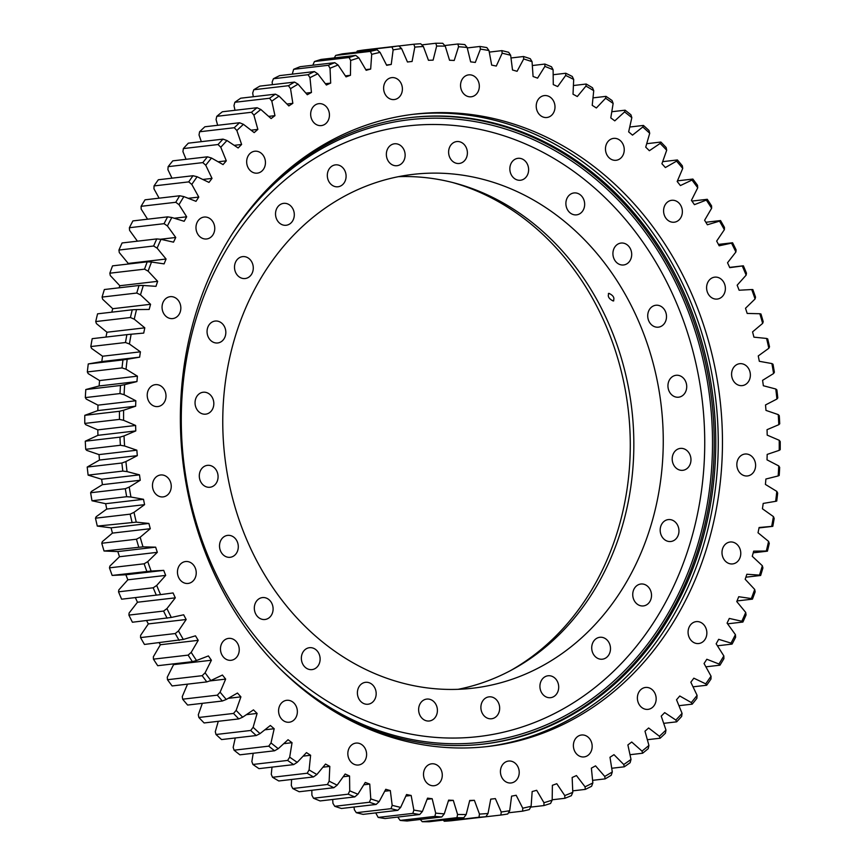 <?xml version="1.0" encoding="UTF-8"?>
<svg xmlns="http://www.w3.org/2000/svg" width="865" height="865" viewBox="0 0 865 865"><rect width="100%" height="100%" fill="white"/><g stroke="black" fill="none" stroke-linecap="round" stroke-linejoin="round"><path stroke-width="1.3" d="M516.156 795.259A370.912 315.065 -96.6 0 1 513.875 795.713A370.912 315.065 -96.6 0 1 511.593 796.135L509.701 810.71A384.947 326.992 83.4 0 1 501.224 811.997L495.364 798.6A370.912 315.065 -96.6 0 1 494.304 798.73A370.912 315.065 -96.6 0 1 490.747 799.119L488.022 813.478A384.947 326.992 83.4 0 1 479.47 814.084L474.366 800.298A370.912 315.065 -96.6 0 1 469.727 800.449L466.181 814.516A384.947 326.992 83.4 0 1 457.585 814.462L453.282 800.341A370.912 315.065 -96.6 0 1 448.621 800.125L444.275 813.857A384.947 326.992 83.4 0 1 435.679 813.122L432.176 798.73A370.912 315.065 -96.6 0 1 427.537 798.146L422.401 811.478A384.947 326.992 83.4 0 1 413.848 810.073L411.156 795.465A370.912 315.065 -96.6 0 1 406.55 794.535L400.657 807.391A384.947 326.992 83.4 0 1 392.18 805.326L390.32 790.578A370.912 315.065 -96.6 0 1 385.768 789.291L379.14 801.628A384.947 326.992 83.4 0 1 370.771 798.903L369.755 784.09A370.912 315.065 -96.6 0 1 365.268 782.436L357.937 794.2A384.947 326.992 83.4 0 1 349.73 790.837L349.557 776.013A370.912 315.065 -96.6 0 1 345.167 774.024L337.166 785.15A384.947 326.992 83.4 0 1 329.143 781.16L329.814 766.39A370.912 315.065 -96.6 0 1 325.532 764.065L316.893 774.51A384.947 326.992 83.4 0 1 309.097 769.915L310.611 755.264A370.912 315.065 -96.6 0 1 306.469 752.615L297.225 762.335A384.947 326.992 83.4 0 1 289.689 757.156L292.046 742.689A370.912 315.065 -96.6 0 1 288.045 739.726L278.249 748.679A384.947 326.992 83.4 0 1 271.005 742.927L274.183 728.719A370.912 315.065 -96.6 0 1 270.356 725.465L260.041 733.607A384.947 326.992 83.4 0 1 253.121 727.314L257.11 713.42A370.912 315.065 -96.6 0 1 253.467 709.873L242.687 717.172A384.947 326.992 83.4 0 1 236.134 710.37L240.913 696.855A370.912 315.065 -96.6 0 1 237.464 693.038L226.273 699.461A384.947 326.992 83.4 0 1 220.099 692.173L225.657 679.101A370.912 315.065 -96.6 0 1 222.424 675.035L210.855 680.539A384.947 326.992 83.4 0 1 205.102 672.808L211.406 660.233A370.912 315.065 -96.6 0 1 208.4 655.929L196.517 660.514A384.947 326.992 83.4 0 1 191.197 652.361L198.226 640.338A370.912 315.065 -96.6 0 1 195.468 635.829L183.315 639.451A384.947 326.992 83.4 0 1 178.46 630.92L186.17 619.502A370.912 315.065 -96.6 0 1 183.672 614.799L171.313 617.448A384.947 326.992 83.4 0 1 166.945 608.582L175.303 597.834A370.912 315.065 -96.6 0 1 173.076 592.947L160.566 594.623A384.947 326.992 83.4 0 1 156.695 585.454L165.68 575.398A370.912 315.065 -96.6 0 1 163.723 570.37L151.115 571.051A384.947 326.992 83.4 0 1 147.764 561.634L157.322 552.324A370.912 315.065 -96.6 0 1 155.657 547.167L142.995 546.864A384.947 326.992 83.4 0 1 140.195 537.219L150.283 528.71A370.912 315.065 -96.6 0 1 148.91 523.444L136.27 522.146A384.947 326.992 83.4 0 1 134.01 512.329L144.585 504.652A370.912 315.065 -96.6 0 1 143.504 499.3L130.939 497.018A384.947 326.992 83.4 0 1 129.242 487.071L140.249 480.259A370.912 315.065 -96.6 0 1 139.492 474.853L127.047 471.598A384.947 326.992 83.4 0 1 125.912 461.564L137.319 455.65A370.912 315.065 -96.6 0 1 136.854 450.2L124.592 445.994A384.947 326.992 83.4 0 1 124.03 435.917L135.783 430.921A370.912 315.065 -96.6 0 1 135.632 425.461L123.608 420.314A384.947 326.992 83.4 0 1 123.619 410.237L135.654 406.193A370.912 315.065 -96.6 0 1 135.827 400.755L124.084 394.678A384.947 326.992 83.4 0 1 124.668 384.655L136.94 381.573A370.912 315.065 -96.6 0 1 137.416 376.167L126.031 369.204A384.947 326.992 83.4 0 1 127.187 359.278L139.633 357.169A370.912 315.065 -96.6 0 1 140.411 351.828L129.415 344A384.947 326.992 83.4 0 1 131.145 334.214L143.72 333.09A370.912 315.065 -96.6 0 1 144.801 327.835L134.248 319.185A384.947 326.992 83.4 0 1 136.529 309.584L149.18 309.443A370.912 315.065 -96.6 0 1 150.564 304.296L140.498 294.868A384.947 326.992 83.4 0 1 143.331 285.482L155.981 286.337A370.912 315.065 -96.6 0 1 157.657 281.33L148.131 271.156A384.947 326.992 83.4 0 1 151.505 262.041L164.112 263.879A370.912 315.065 -96.6 0 1 166.069 259.024L157.116 248.147A384.947 326.992 83.4 0 1 161.009 239.335L173.519 242.157A370.912 315.065 -96.6 0 1 175.757 237.486L167.421 225.96A384.947 326.992 83.4 0 1 171.821 217.493L184.169 221.289A370.912 315.065 -96.6 0 1 186.678 216.801L179.001 204.681A384.947 326.992 83.4 0 1 183.877 196.604L196.009 201.34A370.912 315.065 -96.6 0 1 198.777 197.079L191.792 184.418A384.947 326.992 83.4 0 1 197.133 176.752L208.995 182.418A370.912 315.065 -96.6 0 1 212.012 178.395L205.74 165.237A384.947 326.992 83.4 0 1 211.514 158.036L223.062 164.599A370.912 315.065 -96.6 0 1 226.306 160.836L220.78 147.255A384.947 326.992 83.4 0 1 226.976 140.53L238.156 147.98A370.912 315.065 -96.6 0 1 241.616 144.477L236.859 130.529A384.947 326.992 83.4 0 1 243.433 124.322L254.191 132.615A370.912 315.065 -96.6 0 1 257.856 129.404L253.899 115.142A384.947 326.992 83.4 0 1 260.83 109.487L271.113 118.57A370.912 315.065 -96.6 0 1 274.962 115.661L271.815 101.162A384.947 326.992 83.4 0 1 279.071 96.08L288.845 105.93A370.912 315.065 -96.6 0 1 292.846 103.335L290.532 88.663A384.947 326.992 83.4 0 1 298.079 84.165L307.291 94.728A370.912 315.065 -96.6 0 1 311.454 92.469L309.973 77.677A384.947 326.992 83.4 0 1 317.779 73.795L326.386 85.029A370.912 315.065 -96.6 0 1 330.679 83.105L330.041 68.27A384.947 326.992 83.4 0 1 338.074 65.016L346.043 76.877A370.912 315.065 -96.6 0 1 350.444 75.298L350.649 60.485A384.947 326.992 83.4 0 1 358.867 57.869L366.165 70.303A370.912 315.065 -96.6 0 1 370.663 69.07L371.712 54.344A384.947 326.992 83.4 0 1 380.081 52.387L386.677 65.329A370.912 315.065 -96.6 0 1 391.239 64.453L393.132 49.878A384.947 326.992 83.4 0 1 401.609 48.591L407.469 61.999A370.912 315.065 -96.6 0 1 408.529 61.869A370.912 315.065 -96.6 0 1 412.086 61.48L414.811 47.121A384.947 326.992 83.4 0 1 423.363 46.505L428.467 60.301A370.912 315.065 -96.6 0 1 433.106 60.15L436.652 46.072A384.947 326.992 83.4 0 1 445.248 46.137L449.551 60.258A370.912 315.065 -96.6 0 1 454.212 60.474L458.558 46.742A384.947 326.992 83.4 0 1 467.154 47.467L470.657 61.869A370.912 315.065 -96.6 0 1 475.307 62.442L480.432 49.121A384.947 326.992 83.4 0 1 488.985 50.527L491.677 65.124A370.912 315.065 -96.6 0 1 496.283 66.064L502.176 53.208A384.947 326.992 83.4 0 1 510.653 55.273L512.513 70.011A370.912 315.065 -96.6 0 1 517.075 71.308L523.693 58.971A384.947 326.992 83.4 0 1 532.062 61.685L533.078 76.509A370.912 315.065 -96.6 0 1 537.565 78.153L544.896 66.4A384.947 326.992 83.4 0 1 553.103 69.762L553.276 84.586A370.912 315.065 -96.6 0 1 557.666 86.576L565.678 75.45A384.947 326.992 83.4 0 1 573.69 79.439L573.019 94.209A370.912 315.065 -96.6 0 1 577.301 96.534L585.94 86.089A384.947 326.992 83.4 0 1 593.736 90.684L592.222 105.335A370.912 315.065 -96.6 0 1 596.363 107.984L605.608 98.253A384.947 326.992 83.4 0 1 613.144 103.443L610.787 117.9A370.912 315.065 -96.6 0 1 614.788 120.862L624.584 111.909A384.947 326.992 83.4 0 1 631.828 117.662L628.65 131.869A370.912 315.065 -96.6 0 1 632.488 135.135L642.792 126.993A384.947 326.992 83.4 0 1 649.712 133.286L645.723 147.169A370.912 315.065 -96.6 0 1 649.366 150.715L660.146 143.428A384.947 326.992 83.4 0 1 666.699 150.229L661.92 163.734A370.912 315.065 -96.6 0 1 665.369 167.551L676.56 161.139A384.947 326.992 83.4 0 1 682.734 168.426L677.176 181.499A370.912 315.065 -96.6 0 1 680.409 185.564L691.978 180.05A384.947 326.992 83.4 0 1 697.731 187.792L691.427 200.366A370.912 315.065 -96.6 0 1 694.433 204.659L706.316 200.085A384.947 326.992 83.4 0 1 711.635 208.238L704.607 220.261A370.912 315.065 -96.6 0 1 707.365 224.77L719.518 221.148A384.947 326.992 83.4 0 1 724.373 229.679L716.663 241.086A370.912 315.065 -96.6 0 1 719.161 245.801L731.52 243.141A384.947 326.992 83.4 0 1 735.888 252.007L727.53 262.765A370.912 315.065 -96.6 0 1 729.757 267.653L742.267 265.977A384.947 326.992 83.4 0 1 746.138 275.146L737.164 285.19A370.912 315.065 -96.6 0 1 739.11 290.229L751.728 289.537A384.947 326.992 83.4 0 1 755.069 298.966L745.511 308.264A370.912 315.065 -96.6 0 1 747.176 313.433L759.838 313.736A384.947 326.992 83.4 0 1 762.649 323.38L752.561 331.89A370.912 315.065 -96.6 0 1 753.923 337.155L766.574 338.453A384.947 326.992 83.4 0 1 768.834 348.271L758.248 355.947A370.912 315.065 -96.6 0 1 759.329 361.3L771.894 363.57A384.947 326.992 83.4 0 1 773.591 373.529L762.584 380.341A370.912 315.065 -96.6 0 1 763.352 385.747L775.786 389.001A384.947 326.992 83.4 0 1 776.921 399.035L765.514 404.95A370.912 315.065 -96.6 0 1 765.979 410.399L778.24 414.605A384.947 326.992 83.4 0 1 778.803 424.683L767.05 429.678A370.912 315.065 -96.6 0 1 767.201 435.127L779.224 440.285A384.947 326.992 83.4 0 1 779.214 450.351L767.179 454.406A370.912 315.065 -96.6 0 1 767.017 459.845L778.749 465.921A384.947 326.992 83.4 0 1 778.165 475.945L765.893 479.026A370.912 315.065 -96.6 0 1 765.417 484.432L776.813 491.396A384.947 326.992 83.4 0 1 775.646 501.322L763.2 503.43A370.912 315.065 -96.6 0 1 762.422 508.771L773.418 516.589A384.947 326.992 83.4 0 1 771.688 526.385L759.113 527.509A370.912 315.065 -96.6 0 1 758.032 532.764L768.585 541.404A384.947 326.992 83.4 0 1 766.304 551.016L753.664 551.156A370.912 315.065 -96.6 0 1 752.269 556.292L762.335 565.732A384.947 326.992 83.4 0 1 759.502 575.117L746.852 574.252A370.912 315.065 -96.6 0 1 745.176 579.269L754.702 589.443A384.947 326.992 83.4 0 1 751.339 598.558L738.721 596.72A370.912 315.065 -96.6 0 1 736.764 601.575L745.716 612.442A384.947 326.992 83.4 0 1 741.824 621.254L729.314 618.432A370.912 315.065 -96.6 0 1 727.076 623.114L735.412 634.64A384.947 326.992 83.4 0 1 731.012 643.106L718.664 639.311A370.912 315.065 -96.6 0 1 716.155 643.798L723.832 655.919A384.947 326.992 83.4 0 1 718.956 663.996L706.824 659.26A370.912 315.065 -96.6 0 1 704.056 663.52L711.041 676.181A384.947 326.992 83.4 0 1 705.71 683.847L693.838 678.182A370.912 315.065 -96.6 0 1 690.821 682.204L697.093 695.352A384.947 326.992 83.4 0 1 691.319 702.564L679.771 695.99A370.912 315.065 -96.6 0 1 676.527 699.763L682.053 713.344A384.947 326.992 83.4 0 1 675.857 720.058L664.677 712.619A370.912 315.065 -96.6 0 1 661.228 716.123L665.974 730.071A384.947 326.992 83.4 0 1 659.4 736.266L648.642 727.984A370.912 315.065 -96.6 0 1 644.987 731.195L648.934 745.457A384.947 326.992 83.4 0 1 642.003 751.112L631.72 742.019A370.912 315.065 -96.6 0 1 627.882 744.927L631.018 759.427A384.947 326.992 83.4 0 1 623.762 764.519L613.988 754.669A370.912 315.065 -96.6 0 1 609.987 757.264L612.301 771.937A384.947 326.992 83.4 0 1 604.754 776.435L595.542 765.86A370.912 315.065 -96.6 0 1 591.379 768.131L592.86 782.922A384.947 326.992 83.4 0 1 585.054 786.804L576.447 775.559A370.912 315.065 -96.6 0 1 572.154 777.494L572.792 792.329A384.947 326.992 83.4 0 1 564.769 795.573L556.79 783.712A370.912 315.065 -96.6 0 1 552.389 785.301L552.184 800.114A384.947 326.992 83.4 0 1 543.966 802.72L536.668 790.296A370.912 315.065 -96.6 0 1 532.17 791.529L531.121 806.256A384.947 326.992 83.4 0 1 522.752 808.202L516.156 795.259M644.922 687.545A11.029 9.364 -96.6 0 1 645.506 687.459A11.029 9.364 -96.6 0 1 656.038 696.985A11.029 9.364 -96.6 0 1 648.631 709.268A11.029 9.364 -96.6 0 1 648.058 709.365A11.029 9.364 -96.6 0 1 637.516 699.828A11.029 9.364 -96.6 0 1 644.922 687.545M695.611 621.719A11.029 9.364 -96.6 0 1 696.195 621.621A11.029 9.364 -96.6 0 1 706.727 631.147A11.029 9.364 -96.6 0 1 699.32 643.441A11.029 9.364 -96.6 0 1 698.736 643.528A11.029 9.364 -96.6 0 1 688.205 634.002A11.029 9.364 -96.6 0 1 695.611 621.719M729.53 542.106A11.029 9.364 -96.6 0 1 730.114 542.009A11.029 9.364 -96.6 0 1 740.645 551.535A11.029 9.364 -96.6 0 1 733.239 563.829A11.029 9.364 -96.6 0 1 732.655 563.915A11.029 9.364 -96.6 0 1 722.124 554.389A11.029 9.364 -96.6 0 1 729.53 542.106M744.365 454.125A11.029 9.364 -96.6 0 1 744.949 454.039A11.029 9.364 -96.6 0 1 755.48 463.564A11.029 9.364 -96.6 0 1 748.084 475.858A11.029 9.364 -96.6 0 1 747.501 475.945A11.029 9.364 -96.6 0 1 736.969 466.419A11.029 9.364 -96.6 0 1 744.365 454.125M739.121 363.787A11.029 9.364 -96.6 0 1 739.694 363.7A11.029 9.364 -96.6 0 1 750.236 373.226A11.029 9.364 -96.6 0 1 742.83 385.52A11.029 9.364 -96.6 0 1 742.246 385.606A11.029 9.364 -96.6 0 1 731.714 376.08A11.029 9.364 -96.6 0 1 739.121 363.787M714.133 277.243A11.029 9.364 -96.6 0 1 714.717 277.157A11.029 9.364 -96.6 0 1 725.248 286.683A11.029 9.364 -96.6 0 1 717.842 298.976A11.029 9.364 -96.6 0 1 717.269 299.063A11.029 9.364 -96.6 0 1 706.727 289.537A11.029 9.364 -96.6 0 1 714.133 277.243M671.121 200.388A11.029 9.364 -96.6 0 1 671.705 200.302A11.029 9.364 -96.6 0 1 682.236 209.827A11.029 9.364 -96.6 0 1 674.83 222.121A11.029 9.364 -96.6 0 1 674.246 222.208A11.029 9.364 -96.6 0 1 663.715 212.682A11.029 9.364 -96.6 0 1 671.121 200.388M613.004 138.465A11.029 9.364 -96.6 0 1 613.588 138.378A11.029 9.364 -96.6 0 1 624.119 147.904A11.029 9.364 -96.6 0 1 616.723 160.187A11.029 9.364 -96.6 0 1 616.14 160.285A11.029 9.364 -96.6 0 1 605.597 150.759A11.029 9.364 -96.6 0 1 613.004 138.465M543.75 95.68A11.029 9.364 -96.6 0 1 544.334 95.593A11.029 9.364 -96.6 0 1 554.865 105.119A11.029 9.364 -96.6 0 1 547.469 117.413A11.029 9.364 -96.6 0 1 546.885 117.499A11.029 9.364 -96.6 0 1 536.354 107.974A11.029 9.364 -96.6 0 1 543.75 95.68M468.084 74.963A11.029 9.364 -96.6 0 1 468.668 74.877A11.029 9.364 -96.6 0 1 479.199 84.402A11.029 9.364 -96.6 0 1 471.793 96.696A11.029 9.364 -96.6 0 1 471.22 96.783A11.029 9.364 -96.6 0 1 460.677 87.257A11.029 9.364 -96.6 0 1 468.084 74.963M391.153 77.72A11.029 9.364 -96.6 0 1 391.737 77.634A11.029 9.364 -96.6 0 1 402.268 87.16A11.029 9.364 -96.6 0 1 394.862 99.453A11.029 9.364 -96.6 0 1 394.278 99.54A11.029 9.364 -96.6 0 1 383.746 90.014A11.029 9.364 -96.6 0 1 391.153 77.72M318.201 103.768A11.029 9.364 -96.6 0 1 318.785 103.681A11.029 9.364 -96.6 0 1 329.316 113.207A11.029 9.364 -96.6 0 1 321.91 125.501A11.029 9.364 -96.6 0 1 321.326 125.587A11.029 9.364 -96.6 0 1 310.795 116.061A11.029 9.364 -96.6 0 1 318.201 103.768M254.202 151.321A11.029 9.364 -96.6 0 1 254.775 151.234A11.029 9.364 -96.6 0 1 265.317 160.76A11.029 9.364 -96.6 0 1 257.911 173.054A11.029 9.364 -96.6 0 1 257.327 173.141A11.029 9.364 -96.6 0 1 246.795 163.615A11.029 9.364 -96.6 0 1 254.202 151.321M203.513 217.158A11.029 9.364 -96.6 0 1 204.097 217.061A11.029 9.364 -96.6 0 1 214.628 226.587A11.029 9.364 -96.6 0 1 207.222 238.881A11.029 9.364 -96.6 0 1 206.638 238.967A11.029 9.364 -96.6 0 1 196.106 229.441A11.029 9.364 -96.6 0 1 203.513 217.158M169.594 296.771A11.029 9.364 -96.6 0 1 170.178 296.673A11.029 9.364 -96.6 0 1 180.709 306.199A11.029 9.364 -96.6 0 1 173.303 318.493A11.029 9.364 -96.6 0 1 172.719 318.579A11.029 9.364 -96.6 0 1 162.188 309.054A11.029 9.364 -96.6 0 1 169.594 296.771M154.749 384.741A11.029 9.364 -96.6 0 1 155.332 384.655A11.029 9.364 -96.6 0 1 165.875 394.18A11.029 9.364 -96.6 0 1 158.468 406.464A11.029 9.364 -96.6 0 1 157.884 406.561A11.029 9.364 -96.6 0 1 147.353 397.035A11.029 9.364 -96.6 0 1 154.749 384.741M160.003 475.08A11.029 9.364 -96.6 0 1 160.587 474.982A11.029 9.364 -96.6 0 1 171.119 484.519A11.029 9.364 -96.6 0 1 163.723 496.802A11.029 9.364 -96.6 0 1 163.139 496.899A11.029 9.364 -96.6 0 1 152.597 487.363A11.029 9.364 -96.6 0 1 160.003 475.08M184.991 561.623A11.029 9.364 -96.6 0 1 185.575 561.536A11.029 9.364 -96.6 0 1 196.106 571.062A11.029 9.364 -96.6 0 1 188.7 583.345A11.029 9.364 -96.6 0 1 188.116 583.442A11.029 9.364 -96.6 0 1 177.585 573.917A11.029 9.364 -96.6 0 1 184.991 561.623M228.003 638.478A11.029 9.364 -96.6 0 1 228.587 638.392A11.029 9.364 -96.6 0 1 239.118 647.917A11.029 9.364 -96.6 0 1 231.712 660.2A11.029 9.364 -96.6 0 1 231.139 660.298A11.029 9.364 -96.6 0 1 220.597 650.772A11.029 9.364 -96.6 0 1 228.003 638.478M286.11 700.401A11.029 9.364 -96.6 0 1 286.693 700.315A11.029 9.364 -96.6 0 1 297.236 709.841A11.029 9.364 -96.6 0 1 289.829 722.134A11.029 9.364 -96.6 0 1 289.245 722.221A11.029 9.364 -96.6 0 1 278.714 712.695A11.029 9.364 -96.6 0 1 286.11 700.401M355.364 743.186A11.029 9.364 -96.6 0 1 355.947 743.1A11.029 9.364 -96.6 0 1 366.479 752.626A11.029 9.364 -96.6 0 1 359.083 764.909A11.029 9.364 -96.6 0 1 358.499 765.006A11.029 9.364 -96.6 0 1 347.968 755.48A11.029 9.364 -96.6 0 1 355.364 743.186M431.04 763.903A11.029 9.364 -96.6 0 1 431.613 763.817A11.029 9.364 -96.6 0 1 442.156 773.342A11.029 9.364 -96.6 0 1 434.749 785.625A11.029 9.364 -96.6 0 1 434.165 785.723A11.029 9.364 -96.6 0 1 423.634 776.197A11.029 9.364 -96.6 0 1 431.04 763.903M580.923 735.099A11.029 9.364 -96.6 0 1 581.507 735.012A11.029 9.364 -96.6 0 1 592.038 744.538A11.029 9.364 -96.6 0 1 584.632 756.832A11.029 9.364 -96.6 0 1 584.059 756.918A11.029 9.364 -96.6 0 1 573.517 747.392A11.029 9.364 -96.6 0 1 580.923 735.099M507.971 761.146A11.029 9.364 -96.6 0 1 508.555 761.059A11.029 9.364 -96.6 0 1 519.087 770.585A11.029 9.364 -96.6 0 1 511.68 782.868A11.029 9.364 -96.6 0 1 511.096 782.966A11.029 9.364 -96.6 0 1 500.565 773.44A11.029 9.364 -96.6 0 1 507.971 761.146M412.519 114.396A318.288 270.356 -96.6 0 1 714.641 390.839A318.288 270.356 -96.6 0 1 500.813 744.354A318.288 270.356 -96.6 0 1 486.108 746.69M397.814 116.732A318.288 270.356 -96.6 0 1 414.616 114.148A318.288 270.356 -96.6 0 1 718.674 389.12A318.288 270.356 -96.6 0 1 505.019 743.857A318.288 270.356 -96.6 0 1 488.217 746.452A318.288 270.356 -96.6 0 1 184.159 471.479A318.288 270.356 -96.6 0 1 397.814 116.732M409.978 117.629A315.368 267.88 -96.6 0 1 710.533 390.623A315.368 267.88 -96.6 0 1 498.77 741.651A315.368 267.88 -96.6 0 1 482.897 744.127M322.342 703.775A315.368 267.88 83.4 0 0 483.676 744.041A315.368 267.88 83.4 0 0 500.316 741.478A315.368 267.88 83.4 0 0 712.025 389.985A315.368 267.88 83.4 0 0 410.756 117.532A315.368 267.88 83.4 0 0 394.105 120.105A315.368 267.88 83.4 0 0 262.982 193.782M121.889 463.013A387.963 329.543 -96.6 0 0 122.808 471.09L88.122 475.123A387.963 329.543 83.4 0 1 87.214 467.046L121.889 463.013L125.912 461.564M126.679 496.715A387.963 329.543 -96.6 0 1 125.306 488.714L90.63 492.747A387.963 329.543 83.4 0 0 91.993 500.759L126.679 496.715L130.939 497.018M131.988 522.049A387.963 329.543 -96.6 0 1 130.172 514.156L95.485 518.189A387.963 329.543 83.4 0 0 97.302 526.093L136.27 522.146M138.714 546.983A387.963 329.543 -96.6 0 1 136.454 539.219L101.778 543.252A387.963 329.543 83.4 0 0 104.038 551.016L142.995 546.864M146.834 571.387A387.963 329.543 -96.6 0 1 144.141 563.796L109.466 567.84A387.963 329.543 83.4 0 0 112.158 575.42L151.115 571.051M156.316 595.163A387.963 329.543 -96.6 0 1 153.202 587.789L118.516 591.822A387.963 329.543 83.4 0 0 121.63 599.196L160.566 594.623M167.096 618.205A387.963 329.543 -96.6 0 1 163.582 611.068L128.896 615.101A387.963 329.543 83.4 0 0 132.421 622.238L171.313 617.448M179.142 640.403A387.963 329.543 -96.6 0 1 175.238 633.548L140.552 637.581A387.963 329.543 83.4 0 0 144.466 644.447L183.315 639.451M192.398 661.671A387.963 329.543 -96.6 0 1 188.127 655.119L153.44 659.152A387.963 329.543 83.4 0 0 157.722 665.704L192.398 661.671L196.517 660.514M206.811 681.901A387.963 329.543 -96.6 0 1 202.172 675.684L167.496 679.717A387.963 329.543 83.4 0 0 172.124 685.945L206.811 681.901L210.855 680.539M222.305 701.018A387.963 329.543 -96.6 0 1 217.331 695.157L182.656 699.19A387.963 329.543 83.4 0 0 187.619 705.051L222.305 701.018L226.273 699.461M238.805 718.912A387.963 329.543 -96.6 0 1 233.528 713.441L198.853 717.474A387.963 329.543 83.4 0 0 204.129 722.956L238.805 718.912L242.687 717.172M287.613 760.432A387.963 329.543 -96.6 0 0 293.678 764.606L258.992 768.639A387.963 329.543 83.4 0 1 252.926 764.465L287.613 760.432L289.689 757.156M256.256 735.531A387.963 329.543 -96.6 0 1 250.699 730.471L216.012 734.504A387.963 329.543 83.4 0 0 221.581 739.564L256.256 735.531L260.041 733.607M274.573 750.777A387.963 329.543 -96.6 0 1 268.745 746.149L234.069 750.193A387.963 329.543 83.4 0 0 239.897 754.821L274.573 750.777L278.249 748.679M313.465 776.932A387.963 329.543 -96.6 0 1 307.194 773.234L272.518 777.267A387.963 329.543 83.4 0 0 278.789 780.965L313.465 776.932L316.893 774.51M333.879 787.712A387.963 329.543 -96.6 0 1 327.424 784.501L292.738 788.534A387.963 329.543 83.4 0 0 299.193 791.745L333.879 787.712L337.166 785.15M354.801 796.892A387.963 329.543 -96.6 0 1 348.195 794.189L313.508 798.233A387.963 329.543 83.4 0 0 320.115 800.936L354.801 796.892L357.937 794.2M376.145 804.439A387.963 329.543 -96.6 0 1 369.409 802.255L334.733 806.299A387.963 329.543 83.4 0 0 341.459 808.483L376.145 804.439L379.14 801.628M397.824 810.321A387.963 329.543 -96.6 0 1 391.002 808.667L356.315 812.7A387.963 329.543 83.4 0 0 363.138 814.365L397.824 810.321L400.657 807.391M419.73 814.506A387.963 329.543 -96.6 0 1 412.843 813.381L378.167 817.414A387.963 329.543 83.4 0 0 385.044 818.539L419.73 814.506L422.401 811.478M441.766 816.971A387.963 329.543 -96.6 0 1 434.857 816.387L400.171 820.42A387.963 329.543 83.4 0 0 407.091 821.004L441.766 816.971L444.275 813.857M463.845 817.717A387.963 329.543 -96.6 0 1 456.936 817.663L422.25 821.707A387.963 329.543 83.4 0 0 429.17 821.75L463.845 817.717L466.181 814.516M398.787 45.921A387.963 329.543 -96.6 0 0 391.953 46.948L357.277 50.992A387.963 329.543 83.4 0 1 364.1 49.954L398.787 45.921L401.609 48.591M370.361 51.381A387.963 329.543 -96.6 0 1 377.097 49.813L342.41 53.846A387.963 329.543 83.4 0 0 335.685 55.414L370.361 51.381L371.712 54.344M349.114 57.501A387.963 329.543 -96.6 0 1 355.731 55.403L321.056 59.436A387.963 329.543 83.4 0 0 314.438 61.534L349.114 57.501L350.649 60.485M328.322 65.286A387.963 329.543 -96.6 0 1 334.787 62.669L300.112 66.702A387.963 329.543 83.4 0 0 293.646 69.319L328.322 65.286L330.041 68.27M308.081 74.704A387.963 329.543 -96.6 0 1 314.363 71.579L279.676 75.612A387.963 329.543 83.4 0 0 273.394 78.737L308.081 74.704L309.973 77.677M288.456 85.711A387.963 329.543 -96.6 0 1 294.532 82.089L259.857 86.122A387.963 329.543 83.4 0 0 253.78 89.744L288.456 85.711L290.532 88.663M269.566 98.253A387.963 329.543 -96.6 0 1 275.405 94.155L240.719 98.199A387.963 329.543 83.4 0 0 234.88 102.286L269.566 98.253L271.815 101.162M251.477 112.277A387.963 329.543 -96.6 0 1 257.056 107.725L222.37 111.769A387.963 329.543 83.4 0 0 216.791 116.321L251.477 112.277L253.899 115.142M234.274 127.728A387.963 329.543 -96.6 0 1 239.562 122.743L204.875 126.777A387.963 329.543 83.4 0 0 199.588 131.772L234.274 127.728L236.859 130.529M193.014 175.725A387.963 329.543 -96.6 0 0 188.721 181.888L154.035 185.921A387.963 329.543 83.4 0 1 158.338 179.758L193.014 175.725L197.133 176.752M207.47 156.814A387.963 329.543 -96.6 0 0 202.821 162.609L168.145 166.653A387.963 329.543 83.4 0 1 172.795 160.847L207.47 156.814L211.514 158.036M218.023 144.531A387.963 329.543 -96.6 0 1 223.008 139.124L188.332 143.168A387.963 329.543 83.4 0 0 183.348 148.575L218.023 144.531L220.78 147.255M167.605 216.866A387.963 329.543 -96.6 0 0 164.069 223.678L129.382 227.722A387.963 329.543 83.4 0 1 132.918 220.91L167.605 216.866L171.821 217.493M175.779 202.28A387.963 329.543 -96.6 0 1 179.704 195.771L145.028 199.815A387.963 329.543 83.4 0 0 141.103 206.313L175.779 202.28L179.001 204.681M153.635 246.006A387.963 329.543 -96.6 0 1 156.76 238.924L122.084 242.957A387.963 329.543 83.4 0 0 118.948 250.05L153.635 246.006L157.116 248.147M144.52 269.166A387.963 329.543 -96.6 0 1 147.234 261.825L112.547 265.858A387.963 329.543 83.4 0 0 109.833 273.199L144.52 269.166L148.131 271.156M136.767 293.04A387.963 329.543 -96.6 0 1 139.049 285.482L104.362 289.526A387.963 329.543 83.4 0 0 102.092 297.073L136.767 293.04L140.498 294.868M130.42 317.52A387.963 329.543 -96.6 0 1 132.258 309.789L97.572 313.833A387.963 329.543 83.4 0 0 95.734 321.564L130.42 317.52L134.248 319.185M125.49 342.518A387.963 329.543 -96.6 0 1 126.885 334.636L92.198 338.669A387.963 329.543 83.4 0 0 90.814 346.551L125.49 342.518L129.415 344M122.019 367.906A387.963 329.543 -96.6 0 1 122.949 359.916L88.262 363.949A387.963 329.543 83.4 0 0 87.333 371.939L122.019 367.906L126.031 369.204M119.997 393.564A387.963 329.543 -96.6 0 1 120.473 385.498L85.797 389.542A387.963 329.543 83.4 0 0 85.321 397.597L119.997 393.564L124.084 394.678M119.467 419.395A387.963 329.543 -96.6 0 1 119.478 411.286L84.792 415.33A387.963 329.543 83.4 0 0 84.781 423.428L119.467 419.395L123.608 420.314M120.397 445.27A387.963 329.543 -96.6 0 1 119.943 437.16L85.267 441.204A387.963 329.543 83.4 0 0 85.722 449.313L120.397 445.27L124.592 445.994M771.894 363.57L773.007 364.241A387.963 329.543 -96.6 0 1 774.37 372.253L773.591 373.529M766.574 338.453L767.698 338.907A387.963 329.543 -96.6 0 1 769.515 346.811L768.834 348.271M759.838 313.736L760.962 313.984A387.963 329.543 -96.6 0 1 763.222 321.748L762.649 323.38M751.728 289.537L752.842 289.58A387.963 329.543 -96.6 0 1 755.534 297.16L755.069 298.966M729.649 267.393L743.37 265.804A387.963 329.543 -96.6 0 1 746.484 273.178L746.138 275.146M718.426 244.406L732.579 242.762A387.963 329.543 -96.6 0 1 736.104 249.899L735.888 252.007M705.851 222.262L720.534 220.553A387.963 329.543 -96.6 0 1 724.448 227.419L724.373 229.679M691.935 201.08L707.278 199.296A387.963 329.543 -96.6 0 1 711.56 205.848L711.635 208.238M677.457 180.85L692.876 179.055A387.963 329.543 -96.6 0 1 697.504 185.283L697.731 187.792M649.712 133.286L648.988 130.496A387.963 329.543 -96.6 0 0 643.419 125.436L629.731 127.025M666.699 150.229L666.147 147.526A387.963 329.543 -96.6 0 0 660.871 142.044L646.717 143.698M662.655 161.658L677.382 159.949A387.963 329.543 -96.6 0 1 682.344 165.81L682.734 168.426M613.144 103.443L612.074 100.535A387.963 329.543 -96.6 0 0 606.008 96.361L592.99 97.875M611.793 111.736L625.103 110.179A387.963 329.543 -96.6 0 1 630.931 114.807L631.828 117.662M573.419 85.527L586.211 84.035A387.963 329.543 -96.6 0 1 592.482 87.733L593.736 90.684M553.157 74.725L565.807 73.255A387.963 329.543 -96.6 0 1 572.262 76.466L573.69 79.439M532.321 65.535L544.885 64.064A387.963 329.543 -96.6 0 1 551.492 66.767L553.103 69.762M510.999 57.977L523.541 56.517A387.963 329.543 -96.6 0 1 530.267 58.701L532.062 61.685M489.276 52.105L501.862 50.635A387.963 329.543 -96.6 0 1 508.685 52.3L510.653 55.273M467.262 47.932L479.956 46.461A387.963 329.543 -96.6 0 1 486.833 47.586L488.985 50.527M444.707 45.531L457.909 43.996A387.963 329.543 -96.6 0 1 464.829 44.58L467.154 47.467M421.796 44.883L435.83 43.25A387.963 329.543 -96.6 0 1 442.75 43.293L445.248 46.137M398.851 45.975L413.816 44.234A387.963 329.543 -96.6 0 1 420.704 43.747L423.363 46.505M531.121 806.256L529.315 809.586A387.963 329.543 -96.6 0 1 522.59 811.154L508.447 812.797M552.184 800.114L550.562 803.466A387.963 329.543 -96.6 0 1 543.944 805.564L530.656 807.11M572.792 792.329L571.354 795.681A387.963 329.543 -96.6 0 1 564.888 798.298L552.184 799.779M592.86 782.922L591.606 786.263A387.963 329.543 -96.6 0 1 585.324 789.388L572.727 790.848M612.301 771.937L611.22 775.256A387.963 329.543 -96.6 0 1 605.143 778.878L592.601 780.338M631.018 759.427L630.12 762.714A387.963 329.543 -96.6 0 1 624.281 766.801L611.717 768.271M648.934 745.457L648.209 748.679A387.963 329.543 -96.6 0 1 642.63 753.231L630.001 754.702M665.974 730.071L665.412 733.228A387.963 329.543 -96.6 0 1 660.125 738.223L647.344 739.705M682.053 713.344L681.652 716.425A387.963 329.543 -96.6 0 1 676.668 721.832L663.682 723.345M723.832 655.919L723.897 658.687A387.963 329.543 -96.6 0 1 719.972 665.185L705.883 666.829M697.093 695.352L696.855 698.347A387.963 329.543 -96.6 0 1 692.205 704.153L678.938 705.689M711.041 676.181L710.965 679.079A387.963 329.543 -96.6 0 1 706.662 685.242L693.027 686.821M735.412 634.64L735.618 637.278A387.963 329.543 -96.6 0 1 732.082 644.09L717.42 645.798M745.716 612.442L746.052 614.95A387.963 329.543 -96.6 0 1 742.916 622.043L727.584 623.827M754.702 589.443L755.167 591.801A387.963 329.543 -96.6 0 1 752.453 599.142L737.023 600.937M762.335 565.732L762.908 567.927A387.963 329.543 -96.6 0 1 760.638 575.474L745.879 577.193M768.585 541.404L769.266 543.436A387.963 329.543 -96.6 0 1 767.428 551.167L753.22 552.822M773.418 516.589L774.186 518.449A387.963 329.543 -96.6 0 1 772.802 526.331L759.027 527.931M776.813 491.396L777.667 493.061A387.963 329.543 -96.6 0 1 776.738 501.051L775.646 501.322M778.749 465.921L779.679 467.403A387.963 329.543 -96.6 0 1 779.203 475.458L778.165 475.945M779.224 440.285L780.219 441.572A387.963 329.543 -96.6 0 1 780.208 449.67L779.214 450.351M778.24 414.605L779.279 415.687A387.963 329.543 -96.6 0 1 779.733 423.796L778.803 424.683M775.786 389.001L776.878 389.877A387.963 329.543 -96.6 0 1 777.786 397.954L776.921 399.035M140.249 480.259L102.416 484.66A370.912 315.065 -96.6 0 1 101.648 479.253L88.122 475.123M137.319 455.65L99.486 460.05L87.214 467.046M99.486 460.05A370.912 315.065 -96.6 0 1 99.021 454.601L86.76 450.395L85.722 449.313M135.783 430.921L97.95 435.322L85.267 441.204M97.95 435.322A370.912 315.065 -96.6 0 1 97.799 429.873L85.776 424.715L84.781 423.428M135.654 406.193L97.821 410.594L84.792 415.33M97.821 410.594A370.912 315.065 -96.6 0 1 97.983 405.155L86.251 399.079L85.321 397.597M136.94 381.573L99.107 385.974L85.797 389.542M99.107 385.974A370.912 315.065 -96.6 0 1 99.583 380.568L88.187 373.604L87.333 371.939M139.633 357.169L101.8 361.57L88.262 363.949M101.8 361.57A370.912 315.065 -96.6 0 1 102.578 356.229L91.582 348.411L90.814 346.551M105.973 337.069A370.912 315.065 -96.6 0 1 106.968 332.236L96.415 323.596L95.734 321.564M111.78 312.179A370.912 315.065 -96.6 0 1 112.731 308.708L102.665 299.268L102.092 297.073M119.121 287.807A370.912 315.065 -96.6 0 1 119.824 285.731L110.298 275.557L109.833 273.199M127.977 264.063A370.912 315.065 -96.6 0 1 128.236 263.425L119.284 252.558L118.948 250.05M137.416 241.173L129.588 230.36L129.382 227.722M147.58 219.202L141.168 209.081L141.103 206.313M159.117 198.172L153.959 188.819L154.035 185.921M171.973 178.179L167.907 169.648L168.145 166.653M186.062 159.311L182.947 151.656L183.348 148.575M201.318 141.655L199.026 134.929L199.588 131.772M217.656 125.295L216.066 119.543L216.791 116.321M234.999 110.298L233.983 105.573L234.88 102.286M253.283 96.729L252.699 93.063L253.78 89.744M272.399 84.662L272.14 82.078L273.394 78.737M292.273 74.152L293.646 69.319M312.816 65.221L314.438 61.534M397.738 817.068L400.171 820.42M375.724 812.895L378.167 817.414M354.001 807.023L354.347 809.726L356.315 812.7M332.679 799.465L332.939 803.315L334.733 806.299M311.843 790.275L311.897 795.238L313.508 798.233M291.581 779.473L291.31 785.561L292.738 788.534M272.01 767.125L271.264 774.316L272.518 777.267M253.207 753.264L251.856 761.557L252.926 764.465M235.269 737.975L233.172 747.338L234.069 750.193M218.283 721.302L215.288 731.714L216.012 734.504M202.345 703.342L198.301 714.771L198.853 717.474M187.543 684.15L182.266 696.574L182.656 699.19M211.406 660.233L173.573 664.634L167.269 677.209L167.496 679.717M173.573 664.634A370.912 315.065 -96.6 0 1 173.065 663.92M198.226 640.338L160.393 644.739L153.365 656.762L153.44 659.152M160.393 644.739A370.912 315.065 -96.6 0 1 159.149 642.738M186.17 619.502L148.337 623.914L140.627 635.321L140.552 637.581M148.337 623.914A370.912 315.065 -96.6 0 1 146.574 620.594M175.303 597.834L137.47 602.235L129.112 612.993L128.896 615.101M137.47 602.235A370.912 315.065 -96.6 0 1 135.351 597.596M165.68 575.398L127.836 579.81L118.862 589.854L118.516 591.822M127.836 579.81A370.912 315.065 -96.6 0 1 125.89 574.771L112.158 575.42M157.322 552.324L119.489 556.736L109.931 566.034L109.466 567.84M119.489 556.736A370.912 315.065 -96.6 0 1 117.824 551.567L104.038 551.016M150.283 528.71L112.439 533.11L102.351 541.62L101.778 543.252M112.439 533.11A370.912 315.065 -96.6 0 1 111.077 527.845L97.302 526.093M144.585 504.652L106.752 509.053L96.166 516.729L95.485 518.189M106.752 509.053A370.912 315.065 -96.6 0 1 105.671 503.7L91.993 500.759M102.416 484.66L91.409 491.471L90.63 492.747M419.752 818.863L422.25 821.707M356.553 52.203L357.277 50.992M333.879 58.744L335.685 55.414M122.808 471.09L127.047 471.598M125.306 488.714L129.242 487.071M130.172 514.156L134.01 512.329M136.454 539.219L140.195 537.219M144.141 563.796L147.764 561.634M153.202 587.789L156.695 585.454M163.582 611.068L166.945 608.582M175.238 633.548L178.46 630.92M188.127 655.119L191.197 652.361M202.172 675.684L205.102 672.808M217.331 695.157L220.099 692.173M233.528 713.441L236.134 710.37M293.678 764.606L297.225 762.335M250.699 730.471L253.121 727.314M268.745 746.149L271.005 742.927M307.194 773.234L309.097 769.915M327.424 784.501L329.143 781.16M348.195 794.189L349.73 790.837M369.409 802.255L370.771 798.903M391.002 808.667L392.18 805.326M412.843 813.381L413.848 810.073M434.857 816.387L435.679 813.122M456.936 817.663L457.585 814.462M391.953 46.948L393.132 49.878M377.097 49.813L380.081 52.387M355.731 55.403L358.867 57.869M334.787 62.669L338.074 65.016M314.363 71.579L317.779 73.795M294.532 82.089L298.079 84.165M275.405 94.155L279.071 96.08M257.056 107.725L260.83 109.487M239.562 122.743L243.433 124.322M188.721 181.888L191.792 184.418M202.821 162.609L205.74 165.237M223.008 139.124L226.976 140.53M164.069 223.678L167.421 225.96M179.704 195.771L183.877 196.604M156.76 238.924L161.009 239.335M147.234 261.825L151.505 262.041M139.049 285.482L143.331 285.482M132.258 309.789L136.529 309.584M126.885 334.636L131.145 334.214M122.949 359.916L127.187 359.278M120.473 385.498L124.668 384.655M119.478 411.286L123.619 410.237M119.943 437.16L124.03 435.917M743.37 265.804L742.267 265.977M732.579 242.762L731.52 243.141M720.534 220.553L719.518 221.148M707.278 199.296L706.316 200.085M692.876 179.055L691.978 180.05M643.419 125.436L642.792 126.993M660.871 142.044L660.146 143.428M677.382 159.949L676.56 161.139M606.008 96.361L605.608 98.253M625.103 110.179L624.584 111.909M586.211 84.035L585.94 86.089M565.807 73.255L565.678 75.45M544.885 64.064L544.896 66.4M523.541 56.517L523.693 58.971M501.862 50.635L502.176 53.208M479.956 46.461L480.432 49.121M457.909 43.996L458.558 46.742M435.83 43.25L436.652 46.072M413.816 44.234L414.811 47.121M522.59 811.154L522.752 808.202M543.944 805.564L543.966 802.72M564.888 798.298L564.769 795.573M585.324 789.388L585.054 786.804M605.143 778.878L604.754 776.435M624.281 766.801L623.762 764.519M642.63 753.231L642.003 751.112M660.125 738.223L659.4 736.266M676.668 721.832L675.857 720.058M719.972 665.185L718.956 663.996M692.205 704.153L691.319 702.564M706.662 685.242L705.71 683.847M732.082 644.09L731.012 643.106M742.916 622.043L741.824 621.254M752.453 599.142L751.339 598.558M760.638 575.474L759.502 575.117M767.428 551.167L766.304 551.016M772.802 526.331L771.688 526.385M485.871 816.722A387.963 329.543 -96.6 0 1 478.983 817.22L444.296 821.253A387.963 329.543 83.4 0 0 451.184 820.766L485.871 816.722L488.022 813.478M443.204 820.117L444.296 821.253M478.983 817.22L479.47 814.084M509.701 810.71L507.723 814.008A387.963 329.543 -96.6 0 1 500.9 815.046L466.149 819.025M500.9 815.046L501.224 811.997M136.854 450.2L99.021 454.601M135.632 425.461L97.799 429.873M135.827 400.755L97.983 405.155M137.416 376.167L99.583 380.568M140.411 351.828L102.578 356.229M144.801 327.835L106.968 332.236M150.564 304.296L112.731 308.708M157.657 281.33L119.824 285.731M166.069 259.024L128.236 263.425M186.678 216.801L174.276 218.25M175.757 237.486L160.36 239.27M226.306 160.836L218.11 161.787M212.012 178.395L202.81 179.466M198.777 197.079L188.235 198.301M241.616 144.477L234.199 145.342M257.856 129.404L251.055 130.193M274.962 115.661L268.647 116.397M292.846 103.335L286.953 104.016M311.454 92.469L305.886 93.117M330.679 83.105L325.381 83.721M350.444 75.298L345.373 75.882M370.663 69.07L365.776 69.633M391.239 64.453L386.514 65.005M474.366 800.298L469.63 800.849M453.282 800.341L448.373 800.904M432.176 798.73L427.083 799.314M411.156 795.465L405.836 796.092M390.32 790.578L384.72 791.237M369.755 784.09L363.819 784.782M349.557 776.013L343.2 776.748M329.814 766.39L322.948 767.19M292.046 742.689L283.742 743.662M274.183 728.719L264.841 729.811M310.611 755.264L303.118 756.14M257.11 713.42L246.384 714.674M240.913 696.855L228.241 698.336M225.657 679.101L209.59 680.971M163.723 570.37L125.89 574.771M155.657 547.167L117.824 551.567M148.91 523.444L111.077 527.845M143.504 499.3L105.671 503.7M139.492 474.853L101.648 479.253M608.938 293.343C613.447 295.516 614.874 298.068 613.22 300.998C608.776 298.782 607.338 296.23 608.938 293.343L608.387 293.549M613.772 300.793L613.22 300.998M599.25 637.375A11.029 9.364 -96.6 0 1 599.834 637.289A11.029 9.364 -96.6 0 1 610.366 646.815A11.029 9.364 -96.6 0 1 602.959 659.108A11.029 9.364 -96.6 0 1 602.386 659.195A11.029 9.364 -96.6 0 1 591.844 649.669A11.029 9.364 -96.6 0 1 599.25 637.375M640.262 584.113A11.029 9.364 -96.6 0 1 640.846 584.016A11.029 9.364 -96.6 0 1 651.388 593.541A11.029 9.364 -96.6 0 1 643.982 605.835A11.029 9.364 -96.6 0 1 643.398 605.922A11.029 9.364 -96.6 0 1 632.866 596.396A11.029 9.364 -96.6 0 1 640.262 584.113M667.715 519.681A11.029 9.364 -96.6 0 1 668.299 519.595A11.029 9.364 -96.6 0 1 678.83 529.12A11.029 9.364 -96.6 0 1 671.435 541.404A11.029 9.364 -96.6 0 1 670.851 541.501A11.029 9.364 -96.6 0 1 660.309 531.975A11.029 9.364 -96.6 0 1 667.715 519.681M679.728 448.492A11.029 9.364 -96.6 0 1 680.312 448.405A11.029 9.364 -96.6 0 1 690.843 457.931A11.029 9.364 -96.6 0 1 683.437 470.214A11.029 9.364 -96.6 0 1 682.853 470.311A11.029 9.364 -96.6 0 1 672.321 460.775A11.029 9.364 -96.6 0 1 679.728 448.492M675.479 375.388A11.029 9.364 -96.6 0 1 676.062 375.291A11.029 9.364 -96.6 0 1 686.594 384.817A11.029 9.364 -96.6 0 1 679.187 397.111A11.029 9.364 -96.6 0 1 678.603 397.197A11.029 9.364 -96.6 0 1 668.072 387.671A11.029 9.364 -96.6 0 1 675.479 375.388M655.259 305.345A11.029 9.364 -96.6 0 1 655.843 305.259A11.029 9.364 -96.6 0 1 666.374 314.784A11.029 9.364 -96.6 0 1 658.968 327.078A11.029 9.364 -96.6 0 1 658.384 327.165A11.029 9.364 -96.6 0 1 647.853 317.639A11.029 9.364 -96.6 0 1 655.259 305.345M620.443 243.151A11.029 9.364 -96.6 0 1 621.027 243.065A11.029 9.364 -96.6 0 1 631.569 252.591A11.029 9.364 -96.6 0 1 624.162 264.885A11.029 9.364 -96.6 0 1 623.579 264.971A11.029 9.364 -96.6 0 1 613.047 255.445A11.029 9.364 -96.6 0 1 620.443 243.151M573.419 193.036A11.029 9.364 -96.6 0 1 574.003 192.949A11.029 9.364 -96.6 0 1 584.535 202.475A11.029 9.364 -96.6 0 1 577.139 214.769A11.029 9.364 -96.6 0 1 576.555 214.855A11.029 9.364 -96.6 0 1 566.013 205.329A11.029 9.364 -96.6 0 1 573.419 193.036M517.378 158.414A11.029 9.364 -96.6 0 1 517.962 158.327A11.029 9.364 -96.6 0 1 528.493 167.853A11.029 9.364 -96.6 0 1 521.098 180.147A11.029 9.364 -96.6 0 1 520.514 180.234A11.029 9.364 -96.6 0 1 509.972 170.708A11.029 9.364 -96.6 0 1 517.378 158.414M456.147 141.655A11.029 9.364 -96.6 0 1 456.72 141.568A11.029 9.364 -96.6 0 1 467.262 151.094A11.029 9.364 -96.6 0 1 459.856 163.377A11.029 9.364 -96.6 0 1 459.272 163.474A11.029 9.364 -96.6 0 1 448.74 153.938A11.029 9.364 -96.6 0 1 456.147 141.655M393.889 143.882A11.029 9.364 -96.6 0 1 394.462 143.795A11.029 9.364 -96.6 0 1 405.004 153.321A11.029 9.364 -96.6 0 1 397.597 165.615A11.029 9.364 -96.6 0 1 397.013 165.702A11.029 9.364 -96.6 0 1 386.482 156.176A11.029 9.364 -96.6 0 1 393.889 143.882M334.852 164.966A11.029 9.364 -96.6 0 1 335.425 164.869A11.029 9.364 -96.6 0 1 345.968 174.395A11.029 9.364 -96.6 0 1 338.561 186.689A11.029 9.364 -96.6 0 1 337.977 186.775A11.029 9.364 -96.6 0 1 327.446 177.249A11.029 9.364 -96.6 0 1 334.852 164.966M283.06 203.448A11.029 9.364 -96.6 0 1 283.634 203.362A11.029 9.364 -96.6 0 1 294.176 212.887A11.029 9.364 -96.6 0 1 286.769 225.17A11.029 9.364 -96.6 0 1 286.185 225.268A11.029 9.364 -96.6 0 1 275.654 215.742A11.029 9.364 -96.6 0 1 283.06 203.448M242.038 256.721A11.029 9.364 -96.6 0 1 242.622 256.624A11.029 9.364 -96.6 0 1 253.153 266.15A11.029 9.364 -96.6 0 1 245.746 278.443A11.029 9.364 -96.6 0 1 245.173 278.53A11.029 9.364 -96.6 0 1 234.631 269.004A11.029 9.364 -96.6 0 1 242.038 256.721M214.585 321.142A11.029 9.364 -96.6 0 1 215.169 321.056A11.029 9.364 -96.6 0 1 225.7 330.581A11.029 9.364 -96.6 0 1 218.304 342.875A11.029 9.364 -96.6 0 1 217.721 342.962A11.029 9.364 -96.6 0 1 207.189 333.436A11.029 9.364 -96.6 0 1 214.585 321.142M202.583 392.332A11.029 9.364 -96.6 0 1 203.167 392.245A11.029 9.364 -96.6 0 1 213.698 401.771A11.029 9.364 -96.6 0 1 206.292 414.065A11.029 9.364 -96.6 0 1 205.708 414.151A11.029 9.364 -96.6 0 1 195.176 404.625A11.029 9.364 -96.6 0 1 202.583 392.332M206.832 465.446A11.029 9.364 -96.6 0 1 207.416 465.348A11.029 9.364 -96.6 0 1 217.948 474.874A11.029 9.364 -96.6 0 1 210.541 487.168A11.029 9.364 -96.6 0 1 209.957 487.255A11.029 9.364 -96.6 0 1 199.426 477.729A11.029 9.364 -96.6 0 1 206.832 465.446M227.052 535.478A11.029 9.364 -96.6 0 1 227.625 535.392A11.029 9.364 -96.6 0 1 238.167 544.918A11.029 9.364 -96.6 0 1 230.76 557.201A11.029 9.364 -96.6 0 1 230.177 557.298A11.029 9.364 -96.6 0 1 219.645 547.772A11.029 9.364 -96.6 0 1 227.052 535.478M261.857 597.672A11.029 9.364 -96.6 0 1 262.441 597.585A11.029 9.364 -96.6 0 1 272.972 607.111A11.029 9.364 -96.6 0 1 265.566 619.405A11.029 9.364 -96.6 0 1 264.993 619.491A11.029 9.364 -96.6 0 1 254.451 609.966A11.029 9.364 -96.6 0 1 261.857 597.672M308.881 647.788A11.029 9.364 -96.6 0 1 309.465 647.701A11.029 9.364 -96.6 0 1 319.996 657.227A11.029 9.364 -96.6 0 1 312.6 669.521A11.029 9.364 -96.6 0 1 312.016 669.607A11.029 9.364 -96.6 0 1 301.485 660.082A11.029 9.364 -96.6 0 1 308.881 647.788M364.922 682.409A11.029 9.364 -96.6 0 1 365.506 682.323A11.029 9.364 -96.6 0 1 376.048 691.849A11.029 9.364 -96.6 0 1 368.641 704.132A11.029 9.364 -96.6 0 1 368.058 704.229A11.029 9.364 -96.6 0 1 357.526 694.703A11.029 9.364 -96.6 0 1 364.922 682.409M426.164 699.169A11.029 9.364 -96.6 0 1 426.748 699.082A11.029 9.364 -96.6 0 1 437.279 708.608A11.029 9.364 -96.6 0 1 429.873 720.902A11.029 9.364 -96.6 0 1 429.3 720.988A11.029 9.364 -96.6 0 1 418.757 711.462A11.029 9.364 -96.6 0 1 426.164 699.169M547.459 675.868A11.029 9.364 -96.6 0 1 548.042 675.77A11.029 9.364 -96.6 0 1 558.574 685.307A11.029 9.364 -96.6 0 1 551.167 697.59A11.029 9.364 -96.6 0 1 550.594 697.677A11.029 9.364 -96.6 0 1 540.052 688.151A11.029 9.364 -96.6 0 1 547.459 675.868M488.422 696.941A11.029 9.364 -96.6 0 1 489.006 696.855A11.029 9.364 -96.6 0 1 499.538 706.381A11.029 9.364 -96.6 0 1 492.131 718.674A11.029 9.364 -96.6 0 1 491.547 718.761A11.029 9.364 -96.6 0 1 481.016 709.235A11.029 9.364 -96.6 0 1 488.422 696.941M509.896 670.948A260.646 221.397 83.4 0 0 628.239 409.718A260.646 221.397 83.4 0 0 453.065 182.645M458.126 689.308A258.635 219.699 83.4 0 0 631.807 409.307A258.635 219.699 83.4 0 0 398.462 176.665M399.457 176.471A258.635 219.699 -96.6 0 1 413.102 174.373A258.635 219.699 -96.6 0 1 660.179 397.814A258.635 219.699 -96.6 0 1 486.562 686.075A258.635 219.699 -96.6 0 1 472.917 688.183A258.635 219.699 -96.6 0 1 225.841 464.743A258.635 219.699 -96.6 0 1 399.457 176.471M230.858 236.037A313.357 266.182 -96.6 0 1 503.398 128.366A313.357 266.182 -96.6 0 1 707.256 380.697A313.357 266.182 -96.6 0 1 585.908 703.072A313.357 266.182 -96.6 0 1 281.374 670.029M186.44 480.583A307.345 261.068 -96.6 0 1 391.25 128.485A307.345 261.068 -96.6 0 1 699.58 381.973A307.345 261.068 -96.6 0 1 494.769 734.061A307.345 261.068 -96.6 0 1 186.44 480.583M494.304 798.73L490.747 799.141M408.529 61.869L407.469 61.988"/></g></svg>

